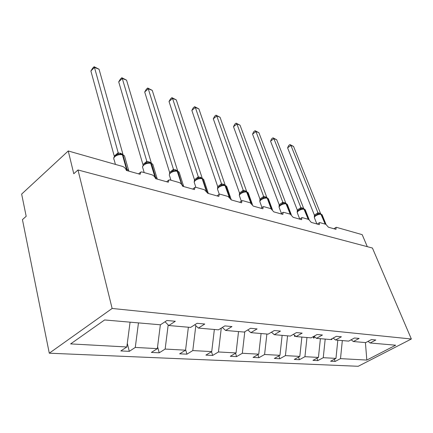 <?xml version="1.0" encoding="UTF-8"?>
<svg xmlns="http://www.w3.org/2000/svg" width="433" height="433" viewBox="0 0 433 433"><rect width="100%" height="100%" fill="white"/><g stroke="black" fill="none" stroke-linecap="round" stroke-linejoin="round"><path stroke-width="0.65" d="M49.286 353.198L22.44 219.634L26.18 216.294L21.65 194.092L68.246 150.976L73.778 173.741L77.989 169.974L112.131 308.464L49.286 353.198L358.205 366.286L411.35 339.001L112.131 308.464M68.246 150.976L122.588 166.445C124.417 167.143 125.689 168.475 126.398 170.45L140.135 174.31L140.844 171.966L142.029 171.982L151.94 174.802C153.639 175.452 154.846 176.734 155.561 178.645L168.302 182.223L168.913 179.922L169.969 179.933L179.17 182.553C180.75 183.17 181.903 184.398 182.623 186.25L194.466 189.573L194.996 187.31L195.933 187.327L204.5 189.768L207.802 193.318L218.838 196.42L219.287 194.201L220.126 194.217L228.126 196.49L231.282 199.916L241.598 202.817L241.977 200.636L242.729 200.647L250.209 202.779L253.24 206.086L262.896 208.798L263.21 206.66L263.892 206.671L270.901 208.668L273.808 211.867L282.873 214.411L283.128 212.316L283.739 212.327L290.327 214.2L293.125 217.29L301.644 219.688L301.844 217.626L302.402 217.637L308.599 219.401L311.289 222.394L319.321 224.651L319.467 222.632L319.976 222.643L325.822 224.305L328.414 227.206L335.986 229.333L336.095 227.352L336.555 227.363L362.194 234.659L367.298 246.669M334.325 359.249L335.153 361.452L330.59 361.23L335.959 358.383L337.816 340.186M368.05 341.372L370.128 342.99L375.812 339.992L371.422 339.58L365.717 342.606L353.36 341.534L351.152 339.786M316.961 358.221L317.827 360.602L312.983 360.364L318.434 357.425L320.393 338.676M353.36 341.534L359.136 338.433L354.465 338L348.668 341.128L335.51 339.986L333.161 338.092M298.51 357.117L299.425 359.699L294.272 359.444L299.804 356.408L301.871 337.069M335.51 339.986L341.383 336.777L336.403 336.311L330.503 339.553L316.463 338.335L313.968 336.273M278.868 355.931L279.832 358.735L274.338 358.47L279.945 355.325L282.137 335.353M316.463 338.335L322.433 335.007L317.113 334.514L311.116 337.87L296.102 336.565L293.439 334.319M257.916 354.643L258.929 357.712L253.061 357.425L258.745 354.167L261.072 333.529M296.102 336.565L302.169 333.118L296.47 332.587L290.381 336.073L274.289 334.677L271.437 332.214M235.52 353.247L236.586 356.613L230.302 356.305L236.061 352.933L238.534 331.57M274.289 334.677L280.449 331.088L274.327 330.52L268.146 334.141L250.853 332.641L247.8 329.93M211.52 351.726L212.641 355.439L205.897 355.109L211.726 351.607L214.362 329.475M250.853 332.641L257.105 328.912L250.518 328.295L244.244 332.068L225.609 330.449L222.335 327.451M185.622 349.642L186.921 354.172L179.663 353.821L185.557 350.178L188.377 327.218M225.609 330.449L231.953 326.563L224.841 325.897L218.481 329.832L198.346 328.084L194.823 324.739M157.58 346.736L159.214 352.814L151.388 352.43L157.341 348.635L160.362 324.788M198.346 328.084L204.771 324.025L197.075 323.305L190.628 327.418L168.805 325.524L175.305 321.275L166.943 320.496L160.427 324.793L104.602 319.955L70.633 343.905L126.82 346.974L130.073 322.163M126.82 346.974L120.823 350.93L129.294 351.347L135.28 347.434L138.468 322.888M370.128 342.99L395.681 345.209L366.821 360.067L340.5 358.632L335.153 361.452M340.5 358.632L342.33 340.576M335.959 358.383L323.262 357.69L317.827 360.602M323.262 357.69L325.188 339.093M318.434 357.425L304.935 356.689L299.425 359.699M304.935 356.689L306.97 337.513M299.804 356.408L285.417 355.623L279.832 358.735M285.417 355.623L287.577 335.829M279.945 355.325L264.595 354.486L258.929 357.712M264.595 354.486L266.88 334.032M258.745 354.167L242.323 353.274L236.586 356.613M242.323 353.274L244.797 331.732M236.061 352.933L218.449 351.969L212.641 355.439M218.449 351.969L221.274 328.106M211.726 351.607L192.793 350.573L186.921 354.172M192.793 350.573L195.824 325.692M185.557 350.178L165.152 349.063L159.214 352.814M165.152 349.063L168.188 324.912M157.341 348.635L135.28 347.434M331.299 339.115L331.299 339.532L331.857 339.58L332.035 338.709M313.47 336.555L313.47 337.984L314.06 338.032L314.369 336.603M294.5 335.212L294.505 336.333L295.127 336.387L295.252 335.846M165.011 321.773L168.805 325.524M127.291 343.364L129.294 351.347M411.35 339.001L372.423 248.028L77.989 169.974M366.821 360.067L365.42 342.579M294.803 335.467L295.127 336.387M313.508 336.533L314.06 338.032M331.613 338.942L331.857 339.58M90.887 70.98L92.7 68.133L94.129 66.714L94.47 67.429L99.06 69.253L122.923 154.229L118.187 152.806L94.47 67.429L90.887 70.98L114.252 156.129L118.16 152.714M120.282 154.067L116.553 154.927C114.512 156.253 113.592 157.347 113.809 158.202M118.664 154.603L118.187 152.806M94.129 66.714L99.06 69.253M118.712 81.853L120.401 79.077L121.825 77.729L122.279 78.465L126.56 80.165L151.247 162.738L146.841 161.412L122.279 78.465L118.712 81.853L142.933 164.583L146.819 161.325M150.246 162.846L148.925 162.64L145.223 163.522M142.922 165.687L142.603 166.478L145.244 163.517M147.388 163.171L146.841 161.412M121.825 77.729L126.56 80.165M144.703 92.007L146.284 89.306L147.696 88.013L148.248 88.77L152.248 90.362L177.59 170.651L173.487 169.417L148.248 88.77L144.703 92.007L169.612 172.448L173.465 169.33M169.612 173.59L169.612 172.448M176.761 170.797L175.554 170.613L171.874 171.517M174.093 171.138L173.487 169.417M147.696 88.013L152.248 90.362M169.027 101.517L170.51 98.876L171.912 97.642L172.545 98.415L176.296 99.904L202.157 178.028L198.33 176.881L172.545 98.415L169.027 101.517L194.487 179.776L198.303 176.799M194.217 181.968L194.487 179.776M200.387 178.039L196.706 178.975M198.98 178.564L198.33 176.881M171.912 97.642L176.296 99.904M191.851 110.431L193.237 107.86L194.628 106.67L195.337 107.46L198.861 108.856L225.117 184.929L221.539 183.852L195.337 107.46L191.851 110.431L217.734 186.628L221.512 183.771M217.501 189.069L217.734 186.628M224.581 185.14L223.569 184.983L219.91 185.941M222.232 185.497L221.539 183.852M194.628 106.67L198.861 108.856M213.301 118.815L214.606 116.298L215.98 115.162L216.754 115.957L220.067 117.273L246.631 191.391L243.276 190.385L216.754 115.957L213.301 118.815L239.514 193.048L243.249 190.304M246.209 191.624L245.284 191.483L241.657 192.447L239.714 194.168L239.325 195.424L239.514 193.048M244.001 191.992L243.276 190.385M215.98 115.162L220.067 117.273M233.501 126.707L234.729 124.249L236.093 123.156L236.916 123.962L240.039 125.197L266.825 197.459L263.67 196.512L236.916 123.962L233.501 126.707L259.957 199.072L263.643 196.436M260.255 200.095L259.805 201.383L259.957 199.072M265.662 197.583L261.997 198.595M264.428 198.087L263.67 196.512M236.093 123.156L240.039 125.197M252.553 134.149L253.716 131.751L255.064 130.696L255.935 131.508L258.885 132.677L285.818 203.164L282.852 202.271L255.935 131.508L252.553 134.149L279.182 204.739L282.825 202.2M279.204 204.712L279.518 205.745L279.069 206.99L279.182 204.739M285.601 203.434L282.256 203.84L281.147 204.36M283.631 203.813L282.852 202.271M255.064 130.696L258.885 132.677M270.555 141.185L271.653 138.841L272.99 137.824L273.9 138.636L276.687 139.745L303.717 208.544L300.919 207.699L273.9 138.636L270.555 141.185L297.298 210.081L300.892 207.629M303.582 208.83L300.372 209.231L299.192 209.783L297.671 211.071L297.217 212.273L297.298 210.081M299.192 209.783L297.958 210.736M301.72 209.209L300.919 207.699M272.99 137.824L276.687 139.745M287.593 147.842L288.638 145.553L289.953 144.568L290.9 145.385L293.542 146.43L320.615 213.615L317.968 212.825L290.9 145.385L287.593 147.842L314.39 215.12L317.941 212.749M320.55 213.918L317.465 214.319L316.171 214.936L314.796 216.094L314.342 217.258L314.39 215.12M318.785 214.303L317.968 212.825M289.953 144.568L293.542 146.43M126.923 170.597L127.048 169.406L128.541 170.266L128.931 171.165M124.877 157.249L124.493 155.891L122.528 154.467M125.792 169.103L127.048 169.406L122.999 154.998L122.431 154.825C119.741 154.262 117.246 154.841 114.945 156.557C113.69 157.72 113.424 158.792 114.15 159.772L115.416 164.405M121.733 154.294L122.431 154.825L126.474 169.243L126.376 170.375M121.218 154.132L120.764 153.304M120.785 154.088L120.195 153.13M117.083 154.678L118.128 152.725M114.496 156.524L114.28 156.091M155.555 178.613L155.658 177.492L156.984 178.25L157.336 179.143M153.158 165.493L152.806 164.318L151.009 163.008M154.933 177.292L155.658 177.492L151.48 163.528L150.955 163.365C148.443 162.851 146.056 163.409 143.783 165.043C142.511 166.185 142.213 167.214 142.89 168.145L144.189 172.594M157.276 179.127L152.806 164.318L151.068 163.03L150.543 162.868L155.182 177.719M149.71 162.689L149.228 161.866M149.325 162.651L148.703 161.704M145.84 163.236L146.782 161.336M143.231 165.092L142.96 164.545M182.298 185.454L182.239 184.999L183.419 185.676L183.738 186.563M179.462 173.178L179.143 172.161L177.487 170.954M181.995 184.934L177.963 171.457L177.47 171.311C175.127 170.829 172.832 171.376 170.591 172.94C169.303 174.05 168.978 175.046 169.617 175.928L170.938 180.209M183.7 186.553L179.143 172.161L177.059 170.824L181.584 184.355M176.204 170.651L175.701 169.828M175.868 170.618L175.208 169.682M172.578 171.192L173.427 169.346M169.947 173.048L169.639 172.41M207.185 192.057L208.056 192.604L208.343 193.475M203.997 180.361L203.705 179.479L202.173 178.358M206.871 191.602L202.649 178.851L202.189 178.71C199.992 178.272 197.784 178.797 195.581 180.296C194.282 181.378 193.93 182.342 194.531 183.181L195.868 187.31M201.48 178.212L202.189 178.71L206.205 190.845M200.912 178.066L200.387 177.254M200.62 178.044L199.927 177.113M197.491 178.613L198.265 176.81M194.855 180.458L194.514 179.744M230.74 198.79L231.325 199.922M226.93 187.088L226.665 186.32L225.041 185.264M229.809 197.594L225.717 185.757L225.29 185.627C223.217 185.221 221.095 185.735 218.93 187.175C217.615 188.225 217.242 189.156 217.804 189.952L219.25 194.217M231.325 199.932L226.665 186.32L224.873 185.167L229.246 197.096M224.007 184.999L223.455 184.193M223.742 184.988L223.027 184.063M220.776 185.541L221.474 183.781M218.129 187.375L217.761 186.596M248.412 193.405L248.174 192.734L246.658 191.743M251.329 203.407L247.319 192.225L246.918 192.106C244.964 191.727 242.924 192.225 240.786 193.611C239.471 194.639 239.076 195.532 239.606 196.295L241.311 201.123M252.428 204.582L248.174 192.734L246.501 191.657L250.848 203.066M245.635 191.494L245.067 190.688M245.408 191.483L244.661 190.569M242.572 192.025L243.211 190.314M239.925 193.849L239.541 193.015M268.584 199.342L268.363 198.752L266.95 197.821M271.556 208.977L267.594 198.298L267.215 198.184C265.375 197.832 263.399 198.319 261.299 199.651C259.979 200.652 259.567 201.518 260.065 202.243L261.992 207.521M266.512 197.713L267.215 198.184L271.134 208.749M265.938 197.594L265.348 196.793M265.738 197.583L264.969 196.674M263.026 198.114L263.61 196.447M260.385 199.916L259.979 199.039M287.555 204.939L286.024 203.537M290.592 214.297L286.657 204.008L286.3 203.9C284.557 203.57 282.652 204.046 280.584 205.329C279.263 206.308 278.836 207.142 279.307 207.835L281.428 213.48M291.312 214.757L287.355 204.419L286.24 203.575L285.883 203.467L290.224 214.173M285.033 203.321L284.421 202.53M284.854 203.315L284.07 202.422M282.256 203.84L282.792 202.206M305.427 210.221L303.993 208.928M308.545 219.385L304.61 209.383L304.275 209.285C302.624 208.977 300.783 209.437 298.748 210.676C297.428 211.634 296.984 212.441 297.428 213.101L299.733 219.049M309.14 219.655L305.249 209.761L304.199 208.96L303.863 208.863L308.209 219.293M303.019 208.722L302.396 207.932M302.856 208.717L302.061 207.835M300.372 209.231L300.859 207.634M297.671 211.071L297.319 210.048M322.304 215.206L320.95 214.01M325.492 224.213L321.237 214.362C319.673 214.075 317.887 214.53 315.89 215.721C314.569 216.657 314.114 217.436 314.531 218.07L316.875 223.964M326 224.37L322.136 214.8L320.831 213.951L325.172 224.121M319.998 213.821L319.359 213.036M319.863 213.815L319.04 212.939M317.465 214.319L317.909 212.76M314.796 216.094L314.418 215.087M140.205 172.496L138.56 173.866M168.361 180.366L166.629 181.752M194.509 187.689L192.707 189.08M218.865 194.52L217.009 195.911M241.609 200.907L239.709 202.287M262.885 206.893L260.958 208.257M282.841 212.511L280.887 213.853M301.59 217.799L299.625 219.12M319.245 222.779L317.27 224.078M335.894 227.477L333.913 228.754M120.271 154.067L122.593 154.484L124.493 155.891L128.855 171.138M171.901 171.506L169.406 174.126M200.376 178.039L202.233 178.374L203.705 179.479L208.327 193.47M196.739 178.959L194.412 181.259M219.942 185.925L217.794 187.922M272.433 209.702L268.363 198.752L267.177 197.854L265.656 197.583M262.03 198.579L260.298 200.035M259.843 201.215L259.849 201.561M281.174 204.344L279.669 205.561M279.101 206.822L279.106 207.239M297.244 212.105L297.249 212.576M316.171 214.936L315.181 215.677M314.358 217.09L314.363 217.61"/></g></svg>
